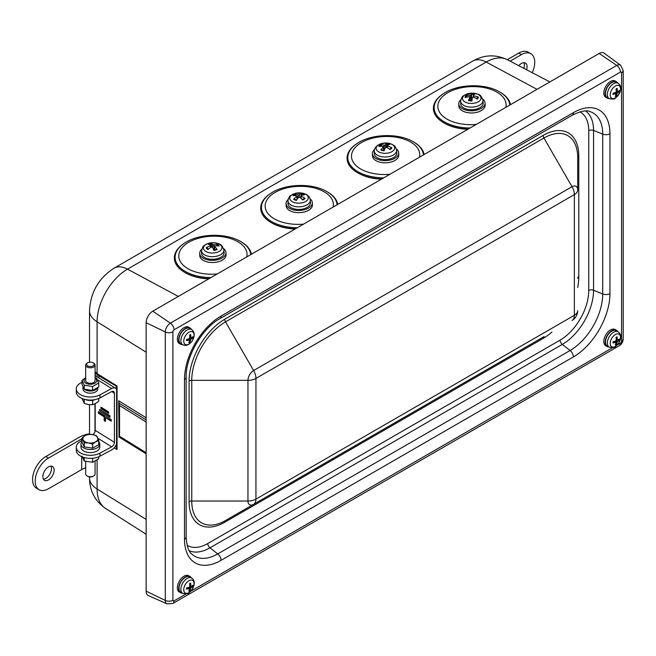 <?xml version="1.0" encoding="UTF-8"?>
<svg xmlns="http://www.w3.org/2000/svg" width="656" height="656" viewBox="0 0 656 656"><rect width="100%" height="100%" fill="white"/><g stroke="black" fill="none" stroke-linecap="round" stroke-linejoin="round"><path stroke-width="0.98" d="M152.774 311.182L599.166 53.464A9.397 5.42 -60 0 1 604.143 53.185L620.601 65.198A7.216 4.166 120 0 0 616.779 65.42L170.396 323.137A7.216 4.166 120 0 0 165.296 331.969L165.296 600.429A7.216 4.166 120 0 0 167.018 603.848L148.379 595.599A9.397 5.42 -60 0 1 146.132 591.146L146.132 322.686A9.397 5.42 -60 0 1 152.774 311.182L170.396 323.137A5.633 3.255 -120 0 1 174.037 329.82L620.42 72.103A1.599 0.927 -60 0 1 621.552 72.75A5.633 3.255 0 0 0 623.2 70.454L623.2 338.914C623.069 341.874 621.749 344.154 619.248 345.753L172.864 603.471L167.018 603.848M523.865 68.339A7.987 4.608 120 0 0 523.882 62.664M518.814 65.707A7.987 4.608 -60 0 1 525.431 63.042A7.987 4.608 -60 0 1 526.563 69.749M510.106 61.164L521.446 54.612A18.786 10.849 -60 0 1 530.835 53.685A18.786 10.849 -60 0 1 532.221 72.701M507.309 59.704L518.789 53.079A18.786 10.849 -60 0 1 528.178 52.152L530.835 53.685M89.528 433.764A24.739 14.284 0 0 0 79.04 437.363L45.83 456.535L48.487 458.068L81.697 438.897A20.984 12.111 0 0 1 82 438.725M43.394 479.167A7.987 4.608 120 0 0 51.48 468.614A7.987 4.608 120 0 0 50.922 466.121M54.136 470.147A7.987 4.608 -60 0 1 50.651 478.183A7.987 4.608 -60 0 1 44.493 480.323A7.987 4.608 -60 0 1 44.493 471.106A7.987 4.608 -60 0 1 52.48 466.498A7.987 4.608 -60 0 1 54.136 470.147M85.682 467.777A20.984 12.111 0 0 0 81.697 469.573L48.487 488.753A18.786 10.849 -60 0 1 39.089 489.679A18.786 10.849 -60 0 1 36.211 474.624A18.786 10.849 -60 0 1 48.487 458.068M39.089 489.679L36.433 488.146A18.786 10.849 -60 0 1 33.554 473.091A18.786 10.849 -60 0 1 45.83 456.535M95.317 372.51L96.588 373.92L116.547 386.277L117.047 385.974L95.317 372.51L95.317 375.995M114.218 447.827L117.047 449.581L116.547 447.794L116.629 386.245M98.908 377.93L98.908 375.806L116.547 386.318M98.908 375.806L98.351 375.011M95.079 371.829L95.095 371.821A28.183 16.269 0 0 0 97.096 373.207L95.079 371.952M94.972 403.834L94.972 431.73M116.202 444.784L116.547 445.604M146.132 452.738L119.523 436.265L119.015 436.568L146.132 453.362M146.132 419.881L119.097 403.145L119.015 403.743L119.523 405.523L146.132 422.005M119.097 403.145L118.679 400.759L119.048 436.584M99.991 397.889L99.991 394.822A14.088 8.134 180 0 1 84.763 396.331A14.088 8.134 180 0 1 76.285 388.869L76.285 391.944A14.088 8.134 180 0 0 84.763 399.397A14.088 8.134 180 0 0 99.991 397.889L111.668 391.599A3.756 2.247 -58.2 0 1 113.644 391.476A3.756 2.247 -58.2 0 1 114.415 393.19L114.415 442.283A3.756 2.247 121.8 0 1 111.668 446.826L97.957 438.339M95.194 403.719L95.194 430.377L114.415 442.283M109.929 417.306L99.679 410.959L99.679 409.426L109.929 415.773L109.929 417.306M100.967 408.68L100.967 407.146L108.65 411.911L108.65 413.444L100.967 408.68L101.237 407.319M111.217 419.635L111.217 421.168L105.452 417.593L105.452 421.431L104.165 420.635L104.165 416.806L98.4 413.231L98.4 411.697L111.217 419.635M92.906 434.641A3.756 2.247 121.8 0 0 95.194 430.377M111.668 446.826L99.991 453.116A14.088 8.134 180 0 1 84.763 454.624A14.088 8.134 180 0 1 76.285 447.171A14.088 8.134 180 0 1 80.77 441.217L82 440.553M99.991 453.116L99.991 456.182L111.668 449.893A7.511 4.485 121.8 0 0 116.547 443.964M98.761 441.652A9.397 5.42 180 0 1 99.778 444.096L99.778 447.171A9.397 5.42 180 0 1 90.38 452.591A9.397 5.42 180 0 1 80.983 447.171L80.983 444.096A9.397 5.42 180 0 1 82 441.652M99.991 456.182A14.088 8.134 180 0 1 84.763 457.699A14.088 8.134 180 0 1 76.285 450.237L76.285 447.171M82 382.259L80.77 382.924A14.088 8.134 180 0 0 76.285 388.869M99.991 394.822L111.668 388.532A7.511 4.485 -58.2 0 1 115.628 388.278L96.407 376.38A7.511 4.485 121.8 0 0 95.079 375.97M105.452 421.111L104.443 420.488L104.443 416.658L98.679 413.083L98.679 411.87M111.217 420.849L105.452 417.593M108.65 413.124L101.237 408.532M109.929 416.986L99.679 410.959M99.958 410.812L99.958 409.598M115.628 388.278A7.511 4.485 -58.2 0 1 116.547 389.213M99.778 444.096A9.397 5.42 180 0 1 90.38 449.524A9.397 5.42 180 0 1 80.983 444.096M89.618 447.704A6.298 3.633 180 0 1 87.912 447.441M85.026 399.463A9.397 5.42 0 0 0 95.727 399.463M84.214 399.258L84.247 403.374L88.437 404.572L92.627 404.67L95.694 403.448L98.761 401.128L98.761 398.479M91.282 400.406L92.627 400.619L92.627 404.67M84.247 399.315L84.731 399.397M82 398.479L84.247 403.374M92.627 400.619L93.464 400.135M93.045 362.784L93.045 362.784A3.772 2.181 180 0 1 93.045 365.868A3.772 2.181 180 0 1 87.707 365.868A3.772 2.181 180 0 1 87.707 362.784A3.772 2.181 180 0 1 93.045 362.784L93.701 363.162A4.699 2.714 0 0 1 95.079 365.08A4.699 2.714 0 0 1 92.176 367.59A4.699 2.714 0 0 1 87.059 366.999A4.699 2.714 0 0 1 85.682 365.08A4.699 2.714 0 0 1 87.059 363.162L87.707 362.784M85.682 365.08L85.682 380.587A4.699 2.714 0 0 0 87.059 382.505A4.699 2.714 0 0 0 92.176 383.096A4.699 2.714 0 0 0 95.079 380.587L95.079 365.08M85.067 435.658A7.511 4.338 0 0 0 83.123 439.856A7.511 4.338 0 0 0 88.437 442.923A7.511 4.338 0 0 0 95.694 441.8A7.511 4.338 0 0 0 97.637 437.609A7.511 4.338 0 0 0 92.324 434.534A7.511 4.338 0 0 0 85.067 435.658L88.134 434.436L92.324 434.534L96.514 435.732L98.761 440.578L95.694 441.8L92.627 444.12L88.437 442.923L84.247 442.816L82 437.978L85.067 435.658M82 437.978L82 442.037L84.247 446.875L92.627 448.171L98.761 444.629L98.761 440.578M84.247 446.875L84.247 442.816M92.627 448.171L92.627 444.12M87.059 475.944L87.707 476.322A3.772 2.181 0 0 0 93.045 476.322L93.701 475.944A4.699 2.714 180 0 1 87.059 475.944L87.059 475.944A4.699 2.714 180 0 1 85.682 474.026L85.682 461.504M95.079 461.389L95.079 474.026A4.699 2.714 180 0 1 93.701 475.944M97.801 387.778L97.801 388.869A7.421 4.289 180 0 1 90.38 393.157A7.421 4.289 180 0 1 82.959 388.869L82.959 386.958M97.416 388.081A7.421 4.289 180 0 1 91.504 390.96A7.421 4.289 180 0 1 84.37 389.238M84.116 389.016A7.421 4.289 180 0 1 82.976 386.983M95.079 377.602L96.514 378.127L98.761 382.965L98.761 386.942L92.627 390.484L92.627 386.507L84.247 385.211L82 380.373L85.682 377.717M82 380.373L82 384.35L84.247 389.188L92.627 390.484M84.247 385.211L84.247 389.188M98.761 382.965L92.627 386.507M85.682 378.086A6.388 3.69 0 0 0 85.928 383.235A6.388 3.69 0 0 0 94.833 383.235A6.388 3.69 0 0 0 95.079 378.086M82 456.141L84.247 460.979L84.247 457.56M84.247 460.979L92.627 462.275L92.553 458.273M92.627 462.275L98.761 458.733L98.761 456.773M182.475 344.687A9.397 5.42 -60 0 1 180.63 344.244L179.301 343.482A9.397 5.42 -60 0 1 179.301 332.633A9.397 5.42 -60 0 1 188.69 327.205L190.019 327.975A9.397 5.42 -60 0 1 191.322 329.353M608.932 98.474A9.397 5.42 -60 0 1 607.087 98.031L605.759 97.268A9.397 5.42 -60 0 1 603.84 93.644A9.397 5.42 -60 0 1 607.636 83.812A9.397 5.42 -60 0 1 615.148 80.991L616.476 81.762A9.397 5.42 -60 0 1 617.78 83.148M182.475 593.204A9.397 5.42 -60 0 1 180.63 592.762L179.301 591.999A9.397 5.42 -60 0 1 179.047 581.61A9.397 5.42 -60 0 1 188.141 575.476A9.397 5.42 -60 0 1 188.69 575.722L190.019 576.493A9.397 5.42 -60 0 1 191.322 577.879M608.932 346.991A9.397 5.42 -60 0 1 607.087 346.548L605.759 345.786A9.397 5.42 -60 0 1 604.922 336.602A9.397 5.42 -60 0 1 612.958 329.099A9.397 5.42 -60 0 1 615.148 329.509L616.476 330.28A9.397 5.42 -60 0 1 617.78 331.665M577.69 287.459A50.405 29.102 120 0 0 578.789 276.676L578.789 155.989A50.405 29.102 120 0 0 543.143 135.407A3.756 2.173 60 0 0 543.922 138.022A47.749 27.568 -60 0 1 577.69 157.522L577.69 189.978A7.995 4.617 120 0 0 572.032 186.706L253.618 370.542A7.995 4.617 120 0 0 247.96 380.341L247.96 501.028A7.995 4.617 120 0 0 253.618 504.3L225.508 520.528A47.749 27.568 -60 0 1 191.749 501.028L191.749 380.341A47.749 27.568 -60 0 1 225.508 321.858L543.922 138.022L572.032 186.706A11.275 6.511 -120 0 1 574.369 194.57L574.369 315.298L255.938 499.126L255.955 378.397L574.385 194.578A11.275 6.511 -0 0 0 577.69 189.978M544.095 336.594A47.749 27.568 -60 0 1 543.922 336.692L225.508 520.528A3.756 2.173 -120 0 0 224.737 522.242L543.143 338.414A50.405 29.102 120 0 0 551.934 332.067M607.087 346.548A9.397 5.42 -60 0 1 606.251 337.373A9.397 5.42 -60 0 1 614.287 329.861A9.397 5.42 -60 0 1 616.476 330.28M612.597 330.722A8.922 5.15 -60 0 1 616.353 330.755L618.108 331.862A8.84 5.1 120 0 0 614.385 331.838A8.84 5.1 120 0 0 607.382 342.104A8.84 5.1 120 0 0 609.276 347.163L607.431 346.204A8.922 5.15 -60 0 1 606.087 338.57A8.922 5.15 -60 0 1 612.597 330.722M180.63 592.762A9.397 5.42 -60 0 1 180.375 582.372A9.397 5.42 -60 0 1 189.469 576.239A9.397 5.42 -60 0 1 190.019 576.493M186.14 576.936A8.922 5.15 -60 0 1 189.896 576.968L191.65 578.075A8.84 5.1 120 0 0 187.928 578.051A8.84 5.1 120 0 0 180.925 588.317A8.84 5.1 120 0 0 182.819 593.377L180.974 592.417A8.922 5.15 -60 0 1 179.629 584.783A8.922 5.15 -60 0 1 186.14 576.936M607.087 98.031A9.397 5.42 -60 0 1 605.168 94.415A9.397 5.42 -60 0 1 608.965 84.583A9.397 5.42 -60 0 1 616.476 81.762M612.597 82.205A8.922 5.15 -60 0 1 616.353 82.238L618.108 83.345A8.84 5.1 120 0 0 614.385 83.32A8.84 5.1 120 0 0 607.382 93.587A8.84 5.1 120 0 0 609.276 98.646L607.431 97.687A8.922 5.15 -60 0 1 606.087 90.052A8.922 5.15 -60 0 1 612.597 82.205M180.63 344.244A9.397 5.42 -60 0 1 180.63 333.396A9.397 5.42 -60 0 1 190.019 327.975M180.974 343.9A8.922 5.15 -60 0 1 180.859 333.535A8.922 5.15 -60 0 1 189.896 328.451L191.65 329.558A8.84 5.1 120 0 0 182.704 334.601A8.84 5.1 120 0 0 182.819 344.859L180.974 343.9M192.823 337.938A4.543 2.624 120 0 0 192.954 336.7A15.022 6.634 -177.9 0 1 191.232 337.807L190.863 337.471A15.022 10.389 -118 0 0 190.658 334.576A4.543 2.624 120 0 0 189.65 335.003A15.022 8.971 71.3 0 1 189.748 337.947L189.272 338.652A15.022 6.765 -178.4 0 1 186.657 339.39A4.543 2.624 120 0 0 186.525 340.628A15.022 8.151 10.8 0 0 189.125 340.013L189.494 340.357A15.022 8.881 70.6 0 1 188.83 342.744A4.543 2.624 120 0 0 189.838 342.317A15.022 10.488 -117.3 0 0 190.609 339.882L191.085 339.177A15.022 8.274 10.2 0 0 192.823 337.938L191.503 337.668M191.232 337.807L189.764 336.922M189.838 342.317L189.272 341.391M187.813 339.103L189.494 340.357M186.681 340.439L186.681 340.439A4.174 2.411 -60 0 1 186.78 339.357M194.02 335.995A7.29 4.207 -60 0 1 185.779 344.712A7.29 4.207 -60 0 1 186.927 333.83A7.29 4.207 -60 0 1 194.02 335.995M615.73 95.177L616.296 96.104A15.022 10.488 -117.3 0 0 617.066 93.669L617.542 92.963A15.022 8.274 10.2 0 0 619.28 91.725L617.96 91.455M619.28 91.725A4.543 2.624 120 0 0 619.412 90.487A15.022 6.634 -177.9 0 1 617.69 91.594L617.321 91.258A15.022 10.389 -118 0 0 617.116 88.363A4.543 2.624 120 0 0 616.107 88.79A15.022 8.971 71.3 0 1 616.205 91.733L615.73 92.439A15.022 6.765 -178.4 0 1 613.114 93.177A4.543 2.624 120 0 0 612.991 94.415L612.991 94.415A15.022 8.151 10.8 0 0 615.582 93.8L615.951 94.144A15.022 8.881 70.6 0 1 615.287 96.539A4.543 2.624 120 0 0 616.296 96.104M614.27 92.89L615.951 94.144M617.69 91.594L616.222 90.708M610.252 94.152A7.29 4.207 -60 0 1 618.493 85.428A7.29 4.207 -60 0 1 617.345 96.317A7.29 4.207 -60 0 1 610.252 94.152M189.272 589.908L189.838 590.835A15.022 10.488 -117.3 0 0 190.609 588.399L191.085 587.694A15.022 8.274 10.2 0 0 192.823 586.456L191.503 586.185M192.823 586.456A4.543 2.624 120 0 0 192.954 585.218A15.022 6.634 -177.9 0 1 191.232 586.325L190.863 585.988A15.022 10.389 -118 0 0 190.658 583.094A4.543 2.624 120 0 0 189.65 583.52A15.022 8.971 71.3 0 1 189.748 586.464L189.272 587.169A15.022 6.765 -178.4 0 1 186.657 587.907A4.543 2.624 120 0 0 186.525 589.145L186.525 589.145A15.022 8.151 10.8 0 0 189.125 588.53L189.494 588.875A15.022 8.881 70.6 0 1 188.83 591.269A4.543 2.624 120 0 0 189.838 590.835M187.813 587.62L189.494 588.875M191.232 586.325L189.764 585.439M183.795 588.883A7.29 4.207 -60 0 1 192.036 580.158A7.29 4.207 -60 0 1 190.888 591.048A7.29 4.207 -60 0 1 183.795 588.883M615.73 343.695L616.296 344.621A15.022 10.488 -117.3 0 0 617.066 342.186L617.542 341.481A15.022 8.274 10.2 0 0 619.28 340.243L617.96 339.972M619.28 340.243A4.543 2.624 120 0 0 619.412 339.004A15.022 6.634 -177.9 0 1 617.69 340.12L617.321 339.775A15.022 10.389 -118 0 0 617.116 336.881A4.543 2.624 120 0 0 616.107 337.307A15.022 8.971 71.3 0 1 616.205 340.251L615.73 340.956A15.022 6.765 -178.4 0 1 613.114 341.694A4.543 2.624 120 0 0 612.991 342.932L612.991 342.932A15.022 8.151 10.8 0 0 615.582 342.317L615.951 342.662A15.022 8.881 70.6 0 1 615.287 345.056A4.543 2.624 120 0 0 616.296 344.621M614.27 341.407L615.951 342.662M617.69 340.12L616.222 339.226M610.252 342.67A7.29 4.207 -60 0 1 618.493 333.945A7.29 4.207 -60 0 1 617.345 344.835A7.29 4.207 -60 0 1 610.252 342.67M510.475 104.665A38.638 21.517 -1.7 0 0 500.257 92.291A38.638 21.517 -1.7 0 0 499.962 92.119M443.226 93.808A38.638 21.517 -1.7 0 0 442.939 93.997A38.638 21.517 -1.7 0 0 443.8 122.828A38.638 21.517 -1.7 0 0 468.236 129.052M443.8 122.828L444.604 123.287A37.572 20.926 -1.7 0 0 467.769 129.322M482.726 99.064A13.153 7.323 178.3 0 1 485.055 103.058L485.12 105.239A13.153 7.323 178.3 0 1 472.189 112.955A13.153 7.323 178.3 0 1 458.823 106.026L458.757 103.837A13.153 7.323 178.3 0 1 459.208 101.811A13.153 7.323 178.3 0 1 460.84 99.72M485.055 103.058A13.153 7.323 178.3 0 1 472.123 110.774A13.153 7.323 178.3 0 1 458.757 103.837M482.841 104.747A11.275 6.281 178.3 0 1 470.5 109.708A11.275 6.281 178.3 0 1 460.635 103.64L460.668 101.09A11.168 6.216 -1.7 0 0 470.434 107.108A11.168 6.216 -1.7 0 0 482.66 102.188A11.168 6.216 -1.7 0 0 482.988 100.434L483.169 102.967A11.275 6.281 178.3 0 1 482.841 104.747M476.723 98.613L477.42 97.326L478.355 97.031A18.77 16.367 -169.7 0 0 473.853 95.965L473.312 95.473A18.77 5.412 -73.6 0 1 475.01 94.005A6.634 3.69 -1.7 0 0 471.525 93.587L471.631 99.778L470.869 100.639M470.762 100.63L470.131 97.113M471.689 97.67A4.231 2.353 178.3 0 1 472.369 97.67M471.525 93.587A18.77 2.501 87.4 0 0 471.016 95.202L470.114 95.522A18.77 15.096 -138.7 0 0 465.965 95.563A6.634 3.69 -1.7 0 0 465.096 97.531A18.77 14.539 7.6 0 1 469.54 96.809L470.081 97.301A18.77 7.232 97.9 0 0 468.433 100.557L468.843 100.376L468.433 100.557A6.634 3.69 -1.7 0 0 471.926 100.967A18.77 0.672 -84.3 0 1 472.377 97.58L473.279 97.252A18.77 13.276 33.3 0 1 477.478 98.99A6.634 3.69 -1.7 0 0 478.355 97.031M465.965 95.563L467.277 97.063M469.54 96.809L470.491 100.614M473.886 97.449L473.312 95.473M473.993 93.25A9.266 5.158 178.3 0 1 478.413 101.746A9.266 5.158 178.3 0 1 462.849 99.909A9.266 5.158 178.3 0 1 473.993 93.25M356.872 143.664A38.638 21.517 -1.7 0 0 356.585 143.853A38.638 21.517 -1.7 0 0 347.09 159.17A38.638 21.517 -1.7 0 0 357.446 172.684A38.638 21.517 -1.7 0 0 381.882 178.908M424.12 154.521A38.638 21.517 -1.7 0 0 413.903 142.147A38.638 21.517 -1.7 0 0 413.608 141.975M357.446 172.684L358.25 173.143A37.572 20.926 -1.7 0 0 381.415 179.178M396.372 148.92A13.153 7.323 178.3 0 1 398.7 152.914L398.766 155.095A13.153 7.323 178.3 0 1 385.835 162.811A13.153 7.323 178.3 0 1 372.469 155.882L372.403 153.693A13.153 7.323 178.3 0 1 374.486 149.576M398.7 152.914A13.153 7.323 178.3 0 1 385.769 160.63A13.153 7.323 178.3 0 1 372.403 153.693M380.39 158.99A11.275 6.281 178.3 0 1 374.281 153.496L374.314 150.946A11.168 6.216 -1.7 0 0 380.365 156.399A11.168 6.216 -1.7 0 0 395.404 153.406A11.168 6.216 -1.7 0 0 396.634 150.29L396.814 152.823A11.275 6.281 178.3 0 1 380.39 158.99M386.302 147.551L386.696 143.484A18.77 6.002 94.9 0 0 385.179 144.992L384.17 145.189A18.77 13.268 -123.1 0 0 380.521 144.714L381.628 146.329M390.525 148.682L391.87 147.739A18.77 15.588 -145.8 0 0 387.598 146.108L387.278 145.55A18.77 8.495 -64.4 0 1 389.894 144.336A6.634 3.69 -1.7 0 0 386.696 143.484M387.598 147.871L387.278 145.55M380.521 144.714A6.634 3.69 -1.7 0 0 378.873 146.534A18.77 13.768 27 0 1 383.088 146.386L383.407 146.936A18.77 10.324 106.7 0 0 380.849 149.929A6.634 3.69 -1.7 0 0 384.047 150.782A18.77 4.182 -76.6 0 1 385.515 147.502L386.515 147.297A18.77 11.447 47.9 0 1 390.222 149.552A6.634 3.69 -1.7 0 0 391.87 147.739M380.849 149.929L381.439 149.814L380.849 149.929M383.088 146.386L383.793 150.429M393.633 150.355A9.266 5.158 178.3 0 1 377.61 151.11A9.266 5.158 178.3 0 1 384.957 143.016A9.266 5.158 178.3 0 1 393.633 150.355M270.518 193.52A38.638 21.517 -1.7 0 0 270.231 193.709A38.638 21.517 -1.7 0 0 271.092 222.54A38.638 21.517 -1.7 0 0 292.748 228.616A38.638 21.517 -1.7 0 0 295.528 228.764M337.766 204.377A38.638 21.517 -1.7 0 0 327.549 192.003A38.638 21.517 -1.7 0 0 327.254 191.831M271.092 222.54L271.896 223.007A37.572 20.926 -1.7 0 0 292.953 228.911A37.572 20.926 -1.7 0 0 295.061 229.034M310.017 198.776A13.153 7.323 178.3 0 1 312.346 202.77L312.412 204.959A13.153 7.323 178.3 0 1 299.48 212.667A13.153 7.323 178.3 0 1 286.114 205.738L286.049 203.549A13.153 7.323 178.3 0 1 288.132 199.432M312.346 202.77A13.153 7.323 178.3 0 1 299.415 210.486A13.153 7.323 178.3 0 1 286.049 203.549M307.877 206.993A11.275 6.281 178.3 0 1 295.339 209.141A11.275 6.281 178.3 0 1 287.927 203.352L287.959 200.802A11.168 6.216 -1.7 0 0 295.298 206.542A11.168 6.216 -1.7 0 0 307.721 204.41A11.168 6.216 -1.7 0 0 310.28 200.146L310.46 202.679A11.275 6.281 178.3 0 1 307.877 206.993M295.249 194.028A6.634 3.69 -1.7 0 0 292.953 195.619A18.77 12.333 42 0 1 296.75 195.972L296.848 196.554A18.77 12.751 116.8 0 0 293.56 199.203L294.298 199.162L293.56 199.203A6.634 3.69 -1.7 0 0 296.332 200.424A18.77 7.208 -68.6 0 1 298.669 197.358L299.718 197.276A18.77 9.143 58.7 0 1 302.785 199.957A6.634 3.69 -1.7 0 0 305.081 198.366A18.77 14.153 -129.3 0 0 301.227 196.234L301.129 195.652A18.77 10.931 -54.2 0 1 304.474 194.783A6.634 3.69 -1.7 0 0 301.703 193.561A18.77 9.028 102.7 0 0 299.308 194.848L298.259 194.922A18.77 10.963 -112.4 0 0 295.249 194.028L296.151 195.857M301.703 193.561L301.071 195.677M296.75 195.972L297.111 199.309M301.178 198.448L301.129 195.652M304.261 198.432L305.081 198.366L304.261 198.432A5.699 3.173 178.3 0 1 302.547 199.719M304.95 193.922A9.266 5.158 178.3 0 1 302.268 202.786A9.266 5.158 178.3 0 1 289.919 197.341A9.266 5.158 178.3 0 1 304.95 193.922M184.164 243.376A38.638 21.517 -1.7 0 0 183.877 243.565A38.638 21.517 -1.7 0 0 184.738 272.396A38.638 21.517 -1.7 0 0 191.798 275.569A38.638 21.517 -1.7 0 0 209.174 278.62M251.412 254.241A38.638 21.517 -1.7 0 0 241.195 241.859A38.638 21.517 -1.7 0 0 240.9 241.687M184.738 272.396L185.541 272.863A37.572 20.926 -1.7 0 0 192.405 275.938A37.572 20.926 -1.7 0 0 208.706 278.89M223.663 248.632A13.153 7.323 178.3 0 1 225.992 252.626L226.058 254.815A13.153 7.323 178.3 0 1 213.126 262.523A13.153 7.323 178.3 0 1 199.76 255.594L199.695 253.413A13.153 7.323 178.3 0 1 201.777 249.288M225.992 252.626A13.153 7.323 178.3 0 1 213.061 260.342A13.153 7.323 178.3 0 1 199.695 253.413M217.948 258.513A11.275 6.281 178.3 0 1 201.572 253.208L201.605 250.666A11.168 6.216 -1.7 0 0 217.825 255.914A11.168 6.216 -1.7 0 0 223.926 250.002L224.106 252.535A11.275 6.281 178.3 0 1 217.948 258.513M214.192 249.682L213.749 249.985M216.488 245.902L217.538 244.245A18.77 13.628 122 0 0 213.815 244.86L212.815 244.696A18.77 5.428 -97 0 0 211.371 243.253A6.634 3.69 -1.7 0 0 208.165 244.221A18.77 8.011 62.7 0 1 210.707 245.336L210.379 245.902A18.77 15.777 146 0 0 206.156 247.697L207.066 247.837L207.698 248.788M206.156 247.697A6.634 3.69 -1.7 0 0 207.788 249.452A18.77 11.8 -49.1 0 1 211.453 247.058L212.454 247.214A18.77 3.608 74.5 0 1 213.946 250.444A6.634 3.69 -1.7 0 0 217.161 249.469L216.587 249.378L217.161 249.469A18.77 9.832 -108.5 0 0 214.561 246.574L214.889 246.008A18.77 13.948 -27.4 0 1 219.17 246A6.634 3.69 -1.7 0 0 217.538 244.245M211.371 243.253L211.913 247.296M210.707 245.336L210.478 247.607M214.381 250.051L214.889 246.008M220.949 245.36A9.266 5.158 178.3 0 1 212.2 253.036A9.266 5.158 178.3 0 1 204.934 245.213A9.266 5.158 178.3 0 1 220.949 245.36M178.317 296.438L127.502 269.149L486.203 62.058A43.001 24.83 -60 0 1 507.17 59.63L549.884 81.918M97.096 373.207L97.096 321.817A43.001 24.83 -60 0 1 127.502 269.149A28.183 16.269 60 0 0 114.111 268.148C98.654 278.144 90.462 292.338 89.528 310.723A28.183 16.269 0 0 0 97.096 321.817L146.132 352.174M537.018 89.347L486.203 62.058A28.183 16.269 -120 0 0 472.812 61.049L114.111 268.148M518.789 53.079L521.446 54.612M81.697 469.573L81.697 456.642M81.697 440.717L81.697 438.897M97.113 376.815L97.113 374.248M116.547 447.146L115.317 446.383M117.047 449.581L117.047 385.974M146.132 519.388L97.096 489.032L97.096 460.127M118.679 436.806L146.132 453.804M146.132 417.757L118.679 400.759M116.202 386.515L116.202 388.762M119.523 436.265L119.523 405.523M89.528 476.904L89.528 477.929A28.183 16.269 0 0 0 97.096 489.032A43.001 24.83 -60 0 0 105.477 508.392L146.132 534.246M111.766 391.55L114.415 393.19M97.539 379.783L111.668 388.532M599.166 53.464L616.779 65.42A5.633 3.255 -120 0 1 620.42 72.103M146.132 322.686L165.296 331.969A5.633 3.255 0 0 0 172.905 331.78A1.599 0.927 -60 0 1 174.037 329.82M146.132 591.146L165.296 600.429A5.633 3.255 180 0 0 172.905 600.24L172.905 331.78M186.206 593.869L174.037 600.888A1.599 0.927 -60 0 1 172.905 600.24M174.037 600.888A5.633 3.255 60 0 1 172.864 603.471M621.552 72.75L621.552 341.21A1.599 0.927 -60 0 1 620.42 343.17A5.633 3.255 60 0 1 619.248 345.753M620.42 343.17L617.206 345.023M612.663 347.655L190.748 591.236M621.552 341.21A5.633 3.255 0 0 0 623.2 338.914M573.385 112.652L221.064 316.061A51.701 29.848 120 0 0 184.508 379.381L184.508 539.232A51.701 29.848 120 0 0 221.064 560.339L573.385 356.93A51.701 29.848 120 0 0 609.949 293.609L609.949 133.758A51.701 29.848 120 0 0 573.385 112.652A5.633 3.255 -120 0 1 572.221 115.235C580.634 111.069 586.595 109.872 590.113 111.643A46.15 26.642 -60 0 1 602.725 134.119L593.557 130.413A44.206 25.518 120 0 0 585.677 111.003M609.949 133.758A5.633 3.255 0 0 1 602.725 134.119L602.725 293.97L593.557 290.264L593.557 130.413A3.756 2.173 0 0 0 588.744 130.659L588.744 290.51A40.508 23.386 -60 0 1 560.101 340.12L207.78 543.529A40.508 23.386 -60 0 1 187.108 545.284M221.064 316.061A5.633 3.255 60 0 1 219.891 318.644C202.269 328.098 185.525 357.085 186.156 377.085A5.633 3.255 180 0 1 184.508 379.381M186.156 377.085L186.156 536.936A5.633 3.255 180 0 1 184.508 539.232M609.949 293.609A5.633 3.255 0 0 1 602.725 293.97A46.15 26.642 -60 0 1 570.097 350.493L217.767 553.91A5.633 3.255 60 0 1 221.064 560.339M189.223 550.696A44.206 25.518 120 0 0 209.969 547.817L217.767 553.91A46.15 26.642 -60 0 1 191.995 554.222C188.707 552.065 186.755 546.3 186.156 536.936M207.78 543.529A3.756 2.173 60 0 0 209.969 547.817L562.299 344.408L570.097 350.493A5.633 3.255 60 0 1 573.385 356.93M560.101 340.12A3.756 2.173 60 0 0 562.299 344.408A44.206 25.518 120 0 0 593.557 290.264A3.756 2.173 0 0 0 588.744 290.51M579.929 111.881A40.508 23.386 -60 0 1 588.744 130.659M543.143 135.407L224.737 319.242A50.405 29.102 120 0 0 189.092 380.972L189.092 501.668A50.405 29.102 120 0 0 224.737 522.242M224.737 319.242A3.756 2.173 -120 0 0 225.508 321.858L253.618 370.542A11.275 6.511 -120 0 1 255.955 378.397M577.69 278.21L577.69 278.21A3.756 2.173 180 0 1 578.789 276.676M544.086 336.594L543.922 336.692A3.756 2.173 -120 0 0 543.143 338.414M255.938 378.43A11.275 6.511 0 0 1 247.96 380.341L191.749 380.341A3.756 2.173 0 0 0 189.092 380.972M255.938 499.126A11.275 6.511 180 0 1 247.96 501.028L191.749 501.028A3.756 2.173 0 0 0 189.092 501.668M577.69 157.522A3.756 2.173 180 0 1 578.789 155.989M255.955 499.134A11.275 6.511 60 0 1 253.618 504.3M574.369 315.298A11.275 6.511 60 0 1 572.032 320.464C575.665 318.201 577.551 314.937 577.69 310.665A11.275 6.511 0 0 1 574.385 315.265M191.085 339.177L189.691 338.209M190.609 339.882L188.592 338.873M192.577 336.987A4.174 2.411 -60 0 1 192.454 337.971M189.756 341.932A4.174 2.411 -60 0 1 189.002 342.293M189.666 335.167A4.174 2.411 -60 0 1 190.502 334.839M617.066 93.669L615.049 92.668M617.542 92.963L616.148 91.996M613.139 94.226A4.174 2.411 -60 0 1 613.237 93.144M616.123 88.954A4.174 2.411 -60 0 1 616.96 88.626L616.033 89.027M619.034 90.774A4.174 2.411 -60 0 1 618.911 91.758M616.214 95.719A4.174 2.411 -60 0 1 615.459 96.079M190.609 588.399L188.592 587.399M191.085 587.694L189.691 586.726M186.681 588.957A4.174 2.411 -60 0 1 186.78 587.874M189.666 583.684A4.174 2.411 -60 0 1 190.502 583.356M192.577 585.505A4.174 2.411 -60 0 1 192.454 586.489M189.756 590.449A4.174 2.411 -60 0 1 189.002 590.81M617.066 342.186L615.049 341.186M617.542 341.481L616.148 340.513M613.139 342.744A4.174 2.411 -60 0 1 613.237 341.661M616.123 337.471A4.174 2.411 -60 0 1 616.96 337.143L616.033 337.545M619.034 339.291A4.174 2.411 -60 0 1 618.911 340.275M616.214 344.236A4.174 2.411 -60 0 1 615.459 344.597M505.825 107.346A34.145 19.008 -1.7 0 0 504.808 99.769A34.145 19.008 -1.7 0 0 464.309 87.256A34.145 19.008 -1.7 0 0 438.372 109.659A34.145 19.008 -1.7 0 0 476.281 124.41M509.81 105.05A37.859 21.082 -1.7 0 0 508.425 100.409A37.859 21.082 -1.7 0 0 499.667 91.947C484.784 83.041 457.839 83.845 443.513 93.619A37.859 21.082 -1.7 0 0 437.15 115.841A37.859 21.082 -1.7 0 0 470.04 128.01M470.114 95.522L470.098 97.014M471.016 95.202L471.631 99.778M471.484 94.423A5.699 3.173 178.3 0 1 474.124 94.653M477.42 97.326A5.699 3.173 178.3 0 1 477.133 98.482A5.699 3.173 178.3 0 1 476.961 98.728M466.088 97.285A5.699 3.173 178.3 0 1 466.826 96.071M419.471 157.202A34.145 19.008 -1.7 0 0 387.999 136.473A34.145 19.008 -1.7 0 0 351.493 155.956A34.145 19.008 -1.7 0 0 387.155 174.455A34.145 19.008 -1.7 0 0 389.926 174.266M423.456 154.906A37.859 21.082 -1.7 0 0 413.313 141.803C398.43 132.897 371.485 133.701 357.159 143.475A37.859 21.082 -1.7 0 0 347.844 158.49A37.859 21.082 -1.7 0 0 383.686 177.866M385.179 144.992L385.498 147.526M384.17 145.189L384.022 149.97M390.976 147.92A5.699 3.173 178.3 0 1 390.779 148.338A5.699 3.173 178.3 0 1 389.861 149.306M384.137 150.56A5.699 3.173 178.3 0 1 381.439 149.814M380.078 146.395A5.699 3.173 178.3 0 1 381.267 145.329M386.441 144.304A5.699 3.173 178.3 0 1 388.68 144.787M333.117 207.066A34.145 19.008 -1.7 0 0 300.719 186.312A34.145 19.008 -1.7 0 0 265.163 206.845A34.145 19.008 -1.7 0 0 303.572 224.122M337.102 204.762A37.859 21.082 -1.7 0 0 326.959 191.667C312.076 182.753 285.13 183.557 270.805 193.331A37.859 21.082 -1.7 0 0 263.63 214.405A37.859 21.082 -1.7 0 0 292.863 227.542A37.859 21.082 -1.7 0 0 297.332 227.722M298.259 194.922L298.111 198.005M299.308 194.848L299.587 197.202M301.26 194.332A5.699 3.173 178.3 0 1 303.138 195.021M296.487 200.187A5.699 3.173 178.3 0 1 294.298 199.162M294.282 195.636A5.699 3.173 178.3 0 1 295.856 194.725M246.763 256.922A34.145 19.008 -1.7 0 0 214.364 236.176A34.145 19.008 -1.7 0 0 178.809 256.701A34.145 19.008 -1.7 0 0 217.218 273.978M250.748 254.618A37.859 21.082 -1.7 0 0 240.604 241.523C225.721 232.609 198.776 233.413 184.451 243.187A37.859 21.082 -1.7 0 0 192.208 274.544A37.859 21.082 -1.7 0 0 210.978 277.578M212.815 244.696L212.618 247.542M213.815 244.86L214.209 249.354M216.8 244.885A5.699 3.173 178.3 0 1 217.989 245.91M216.587 249.378A5.699 3.173 178.3 0 1 213.856 250.231M208.149 249.173A5.699 3.173 178.3 0 1 207.337 248.37A5.699 3.173 178.3 0 1 207.066 247.837M209.362 244.639A5.699 3.173 178.3 0 1 211.642 244.057M119.015 403.743L119.015 436.568M89.528 310.723L89.528 362.202M89.528 404.695L89.528 434.362M89.528 477.929C89.601 490.819 94.915 500.979 105.477 508.392M507.17 59.63C495.46 54.194 484.005 54.669 472.812 61.049M620.601 65.198L623.2 70.454M219.891 318.644L572.221 115.235M191.019 337.832L189.764 337.274M189.404 340.038L188.042 339.045M191.65 329.558C193.528 330.829 194.356 332.871 194.127 335.675C193.668 339.062 192.036 341.842 189.256 344.023L187.001 345.154C186.657 345.605 185.263 345.507 182.819 344.859M186.698 340.489L186.829 339.291M189.576 335.241L190.527 334.839M615.861 93.824L614.5 92.832M617.476 91.619L616.222 91.061M609.276 98.646C613.057 99.343 615.205 99.064 615.713 97.81C622.003 91.815 621.847 85.69 618.108 83.345M613.155 94.275L613.286 93.078M189.404 588.555L188.042 587.563M191.019 586.349L189.764 585.792M182.819 593.377C186.599 594.074 188.748 593.795 189.256 592.54C195.545 586.546 195.39 580.421 191.65 578.075M186.698 589.006L186.829 587.809M189.576 583.758L190.527 583.356M615.861 342.342L614.5 341.35M617.476 340.136L616.222 339.578M609.276 347.163C613.057 347.86 615.205 347.582 615.713 346.327C622.003 340.333 621.847 334.207 618.108 331.862M613.155 342.793L613.286 341.596M443.513 93.619L442.939 93.997M499.667 91.947L500.257 92.291M473.263 95.579L473.14 97.219M460.668 101.09C462.218 94.8 463.439 96.399 465.235 94.669L474.067 93.242C477.904 94.94 480.143 92.463 482.988 100.434M477.133 98.482L476.699 99.015M471.984 100.647L468.737 100.27M357.159 143.475L356.585 143.853M413.313 141.803L413.903 142.147M387.155 145.73L387.015 147.551M383.53 146.665L384.039 150.454M396.634 150.29C394.715 144.099 393.592 145.763 391.689 144.148L387.778 143.106C379.365 143.123 374.871 145.739 374.314 150.946M390.779 148.338L389.598 149.437M384.26 150.478L381.325 149.699M270.805 193.331L270.231 193.709M326.959 191.667L327.549 192.003M297.061 196.218L297.422 198.883M300.915 195.882L300.743 198.079M287.959 200.802C289.509 194.512 290.731 196.111 292.527 194.381L296.364 193.11L305.368 194.012C308.361 195.398 309.993 197.44 310.28 200.146M304.286 198.391L302.309 199.744M296.684 200.154L294.216 199.071M184.451 243.187L183.877 243.565M240.604 241.523L241.195 241.859M210.822 245.492L211.068 247.263M214.438 246.32L214.159 250.092M201.605 250.666C203.155 244.368 204.377 245.967 206.173 244.237L210.01 242.966C216.037 242.474 220.08 243.491 222.13 246.025L223.926 250.002M216.693 249.255L213.741 250.149M208.428 249.313L207.337 248.37"/></g></svg>
